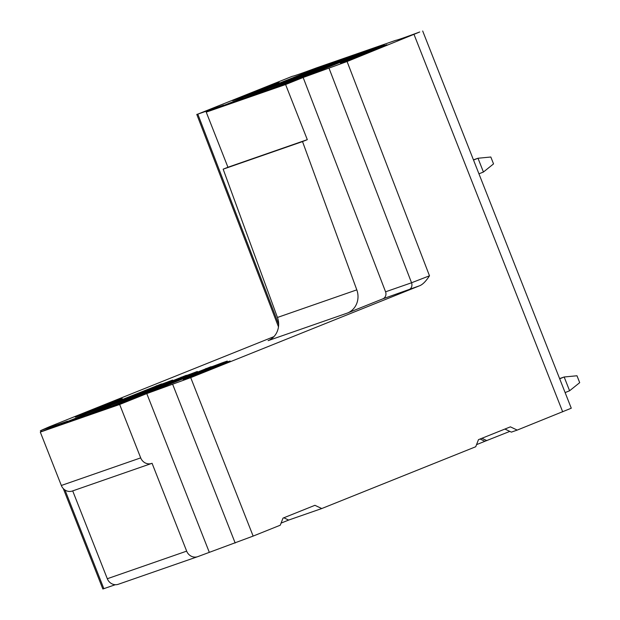 <?xml version="1.0" encoding="UTF-8"?>
<svg xmlns="http://www.w3.org/2000/svg" width="620" height="620" viewBox="0 0 620 620"><rect width="100%" height="100%" fill="white"/><g stroke="black" fill="none" stroke-linecap="round" stroke-linejoin="round"><path stroke-width="0.93" d="M285.595 84.537L206.235 112.135L223.789 105.09L197.811 114.126L292.299 76.299A108.392 1.759 -21.5 0 0 316.332 67.944L395.692 40.339A108.392 1.759 -21.5 0 0 419.717 31.984L347.084 61.52L303.149 77.485L385.57 291.811A5.557 5.154 -109.2 0 1 382.803 298.856L347.464 313.038A18.515 17.189 70.8 0 0 356.802 289.865L302.521 141.577L307.303 139.655L285.595 84.537L303.149 77.485M559.682 378.797L564.169 376.991L559.604 378.58M569.594 390.771L564.169 376.991L576.988 375.767L579.7 382.656L569.594 390.771L565.115 392.576M473.517 160.045L477.997 158.247L473.432 159.836M483.43 172.027L477.997 158.247L490.823 157.015L493.536 163.905L483.43 172.027L478.942 173.825M382.803 298.856L419.476 285.804L190.72 377.627L253.138 536.091L198.036 556.543A9.261 8.595 -109.2 0 1 197.679 556.675A9.261 8.595 -109.2 0 1 186.667 551.134L152.063 463.287A9.261 8.595 -109.2 0 1 151.706 463.419A9.261 8.595 -109.2 0 1 140.694 457.878L61.334 485.475A9.261 8.595 70.8 0 0 72.346 491.017L151.706 463.419M253.138 536.091L280.263 525.202L283.014 518.111L314.929 505.308L321.749 508.547L475.726 446.741L478.477 439.657L510.392 426.847L517.212 430.094L511.368 432.125L504.905 429.048M283.828 517.785L288.633 520.072L281.085 523.102M288.633 520.072L321.749 508.547M480.089 439.007L484.887 441.293L476.54 444.641M484.887 441.293L509.818 431.388M422.685 31L571.276 408.216L517.212 430.094M63.302 488.607L102.85 589L115.32 584.714M186.667 551.134L107.307 578.731A9.261 8.595 70.8 0 0 118.319 584.273L197.679 556.675M107.307 578.731L72.703 490.9M61.334 485.475L40.3 432.086L119.66 404.48L140.694 457.878M190.72 377.627L146.785 393.591L209.203 552.056M119.66 404.48L146.785 393.591M40.3 432.086L67.425 421.197L41.447 430.233L49.011 426.917L273.924 336.629M227.284 361.049L222.084 362.863A24.994 0.403 158.5 0 1 210.072 367.211A24.994 0.403 158.5 0 1 211.063 366.691L110.717 406.728L130.952 399.691L227.284 361.049M103.556 409.216L103.509 408.425L110.515 405.728L105.323 407.534L186.318 375.301A24.994 0.403 158.5 0 0 185.326 375.821L185.388 376.542M103.509 408.425L85.978 415.33L106.206 408.293L197.338 371.465A24.994 0.403 158.5 0 1 185.326 375.821M120.505 399.117A25.226 0.411 -21.5 0 0 94.186 409.223A25.226 0.411 -21.5 0 0 75.299 417.089A25.226 0.411 -21.5 0 0 77.027 416.57A25.226 0.411 -21.5 0 0 103.354 406.472A25.226 0.411 -21.5 0 0 122.241 398.606A25.226 0.411 -21.5 0 0 120.505 399.117M78.818 417.826L78.763 417.028L85.777 414.331L80.577 416.144L161.572 383.904A24.994 0.403 158.5 0 0 160.58 384.423L160.642 385.152M78.763 417.028L61.233 423.94L81.468 416.904L172.593 380.076A24.994 0.403 158.5 0 1 160.58 384.423M184.969 379.029A25.226 0.411 -21.5 0 0 211.288 368.931A25.226 0.411 -21.5 0 0 230.175 361.057A25.226 0.411 -21.5 0 0 228.439 361.576A25.226 0.411 -21.5 0 0 202.12 371.682A25.226 0.411 -21.5 0 0 183.233 379.548A25.226 0.411 -21.5 0 0 184.969 379.029M419.476 285.804C422.522 284.712 425.863 281.379 429.489 275.799L347.084 61.52M278.659 324.353L197.811 114.126L196.788 114.436M384.292 44.694L379.084 46.5A24.994 0.403 158.5 0 1 367.071 50.848A24.994 0.403 158.5 0 1 368.063 50.336L267.724 90.365L287.951 83.328L384.292 44.694M260.563 92.853L260.508 92.062L267.522 89.365L262.322 91.171L343.317 58.939A24.994 0.403 158.5 0 0 342.325 59.458L342.387 60.187M260.508 92.062L242.978 98.968L263.213 91.931L354.338 55.11A24.994 0.403 158.5 0 1 342.325 59.458M277.31 82.84A24.994 0.403 -21.5 0 0 251.232 92.845A24.994 0.403 -21.5 0 0 232.516 100.649A24.994 0.403 -21.5 0 0 234.228 100.13A24.994 0.403 -21.5 0 0 260.307 90.125A24.994 0.403 -21.5 0 0 279.031 82.328A24.994 0.403 -21.5 0 0 277.31 82.84M235.817 101.463L235.763 100.665L242.776 97.976L237.584 99.781L318.579 67.549A24.994 0.403 158.5 0 0 317.587 68.06L317.649 68.789M235.763 100.665L218.232 107.578L238.468 100.541L329.6 63.713A24.994 0.403 158.5 0 1 317.587 68.06M342.163 62.589A24.994 0.403 -21.5 0 0 368.249 52.584A24.994 0.403 -21.5 0 0 386.965 44.787A24.994 0.403 -21.5 0 0 385.245 45.299A24.994 0.403 -21.5 0 0 359.166 55.304A24.994 0.403 -21.5 0 0 340.45 63.108A24.994 0.403 -21.5 0 0 342.163 62.589M486.839 440.611L481.918 438.27M362.855 52.142L362.971 53.25M285.254 83.452L285.301 84.25M287.633 83.436L287.478 82.685M292.795 81.336L292.26 80.763M338.117 60.752L338.233 61.853M262.733 91.287L262.896 92.047M268.049 89.947L267.522 89.365M302.521 141.577L223.161 169.175L227.943 167.253L206.235 112.135M223.161 169.175L277.442 317.463A18.515 17.189 -109.2 0 1 268.103 340.644L347.464 313.038M307.303 139.655L227.943 167.253M313.371 69.355L313.488 70.455M237.987 99.898L238.15 100.649M242.776 97.976L243.311 98.549M135.261 397.118L135.796 397.699M130.634 399.799L130.471 399.04M205.856 368.505L205.972 369.605M128.247 399.815L128.301 400.613M181.11 377.107L181.226 378.216M105.888 408.402L105.733 407.65M111.05 406.302L110.515 405.728M156.372 385.718L156.488 386.818M80.987 416.253L81.15 417.012M86.304 414.912L85.777 414.331M562.689 411.835L414.098 34.619M408.774 289.819A5.557 5.154 70.8 0 0 411.548 282.774L329.119 68.456M429.489 275.799L411.548 282.774L385.57 291.811M41.447 430.233L41.92 431.435M64.999 490.032L103.866 588.698M356.802 289.865L277.442 317.463M235.181 543.019L172.755 384.555M367.071 50.848L367.133 51.576M40.432 430.536L40.936 431.83M196.796 114.436L278.481 326.849M210.072 367.211L210.133 367.939"/></g></svg>
